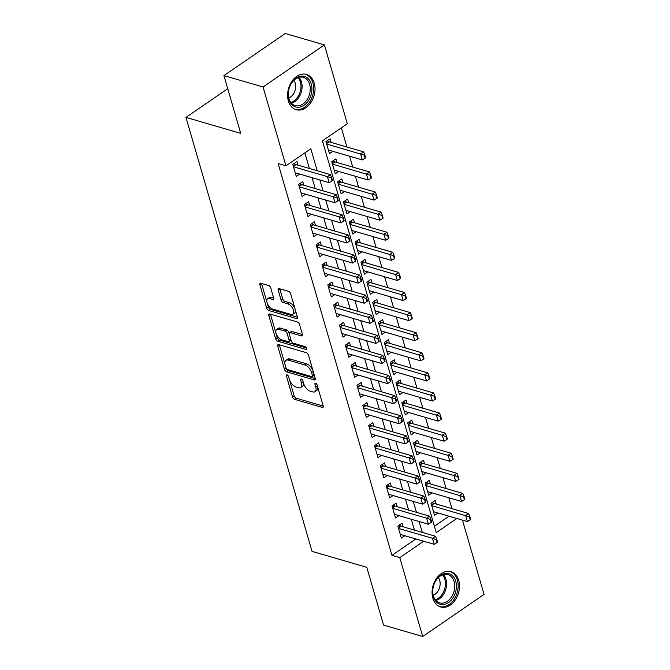 <?xml version="1.0" encoding="UTF-8"?>
<svg xmlns="http://www.w3.org/2000/svg" width="670" height="670" viewBox="0 0 670 670"><rect width="100%" height="100%" fill="white"/><g stroke="black" fill="none" stroke-linecap="round" stroke-linejoin="round"><path stroke-width="1" d="M287.078 374.907A1.616 0.838 -124.4 0 0 286.559 374.957A1.616 0.838 -124.4 0 0 286.4 375.971L292.488 396.925A2.311 1.198 -124.4 0 0 294.599 399.345L322.245 407.402A2.311 1.198 -124.4 0 0 322.974 407.335A2.311 1.198 -124.4 0 0 323.208 405.878L317.119 384.923A1.616 0.838 -124.4 0 0 315.637 383.232A1.616 0.838 -124.4 0 0 315.126 383.282A1.616 0.838 -124.4 0 0 314.967 384.295L315.754 387.009A7.395 3.844 -124.4 0 1 315.026 391.674A7.395 3.844 -124.4 0 1 312.672 391.891L310.369 391.221A7.395 3.844 -124.4 0 1 303.619 383.475L302.832 380.761A1.616 0.838 -124.4 0 0 301.358 379.069A1.616 0.838 -124.4 0 0 300.847 379.12A1.616 0.838 -124.4 0 0 300.688 380.133L301.475 382.846A7.395 3.844 -124.4 0 1 300.738 387.511A7.395 3.844 -124.4 0 1 298.393 387.729L296.09 387.059A7.395 3.844 -124.4 0 1 289.34 379.312L288.552 376.599A1.616 0.838 -124.4 0 0 287.078 374.907M314.247 83.189A18.358 13.241 -73.8 0 1 310.788 102.694A18.358 13.241 -73.8 0 1 296.173 109.687A18.358 13.241 -73.8 0 1 288.376 100.936A18.358 13.241 -73.8 0 1 291.835 81.43A18.358 13.241 -73.8 0 1 306.45 74.437A18.358 13.241 -73.8 0 1 314.247 83.189M458.716 580.463A18.358 13.241 -73.8 0 1 455.257 599.968A18.358 13.241 -73.8 0 1 440.651 606.961A18.358 13.241 -73.8 0 1 432.845 598.21A18.358 13.241 -73.8 0 1 436.312 578.704A18.358 13.241 -73.8 0 1 450.918 571.711A18.358 13.241 -73.8 0 1 458.716 580.463M270.747 287.966A2.311 1.198 -124.4 0 0 268.637 285.546L260.881 283.284A2.311 1.198 -124.4 0 0 260.144 283.351A2.311 1.198 -124.4 0 0 259.918 284.809L266.677 308.083A2.311 1.198 -124.4 0 0 268.787 310.503L296.433 318.56A2.311 1.198 -124.4 0 0 297.162 318.493A2.311 1.198 -124.4 0 0 297.396 317.036L290.629 293.762A2.311 1.198 -124.4 0 0 288.527 291.341L279.156 288.611A2.311 1.198 -124.4 0 0 278.418 288.678A2.311 1.198 -124.4 0 0 278.192 290.135L281.082 300.093A2.311 1.198 -124.4 0 0 283.192 302.513L287.84 303.87A6.181 3.208 -124.4 0 1 292.891 308.828A6.181 3.208 -124.4 0 1 292.865 314.238A6.181 3.208 -124.4 0 1 290.906 314.423L272.707 309.121A6.181 3.208 -124.4 0 1 267.657 304.163A6.181 3.208 -124.4 0 1 267.682 298.745A6.181 3.208 -124.4 0 1 269.642 298.569L272.673 299.448A2.311 1.198 -124.4 0 0 273.41 299.381A2.311 1.198 -124.4 0 0 273.636 297.924L270.747 287.966M462.468 520.146L484.05 594.416L422.695 636.5L383.575 625.102L366.8 567.339L312.036 551.377L185.95 117.392L240.714 133.347L223.931 75.584L263.042 86.983L324.397 44.898L347.311 123.757L322.438 140.826L436.262 532.617L456.84 518.505M422.695 636.5L399.781 557.641L423.675 541.251M317.212 170.758L310.83 148.782L285.956 165.85L278.134 163.564L391.958 555.363L399.781 557.641M285.956 165.85L263.042 86.983M278.695 344.623A2.311 1.198 -124.4 0 0 277.966 344.69A2.311 1.198 -124.4 0 0 277.74 346.147L284.499 369.413A2.311 1.198 -124.4 0 0 286.609 371.833L314.247 379.89A2.311 1.198 -124.4 0 0 314.984 379.823A2.311 1.198 -124.4 0 0 315.21 378.366L308.451 355.1A2.311 1.198 -124.4 0 0 306.341 352.68L278.695 344.623M275.588 338.752L268.829 315.478A2.311 1.198 -124.4 0 1 269.055 314.021A2.311 1.198 -124.4 0 1 269.792 313.954L297.43 322.01A2.311 1.198 -124.4 0 1 299.54 324.431L302.438 334.389A2.311 1.198 -124.4 0 1 302.203 335.846A2.311 1.198 -124.4 0 1 301.475 335.913L290.261 332.647A2.311 1.198 -124.4 0 0 289.524 332.714A2.311 1.198 -124.4 0 0 289.298 334.171L291.216 340.779A2.311 1.198 -124.4 0 0 293.326 343.199L305.001 346.599A1.616 0.838 -124.4 0 1 306.316 347.897A1.616 0.838 -124.4 0 1 306.316 349.313A1.616 0.838 -124.4 0 1 305.796 349.363L277.698 341.172A2.311 1.198 -124.4 0 1 275.588 338.752L277.246 337.613L270.487 314.339L268.829 315.478M331.147 142.4L330.092 138.765L325.947 141.613L329.447 153.665L332.856 151.336M336.985 162.492L335.93 158.857L331.784 161.705L335.285 173.756L338.693 171.428M342.822 182.583L341.767 178.949L337.621 181.796L341.122 193.848L344.531 191.52M348.66 202.675L347.604 199.04L343.459 201.888L346.959 213.939L350.368 211.611M354.497 222.767L353.442 219.14L349.296 221.979L352.797 234.031L356.206 231.703M360.334 242.858L359.279 239.232L355.134 242.071L358.634 254.131L362.043 251.794M366.172 262.95L365.116 259.323L360.971 262.163L364.472 274.223L367.88 271.886M372.009 283.041L370.954 279.415L366.808 282.254L370.309 294.314L373.709 291.978M377.847 303.142L376.791 299.507L372.646 302.346L376.146 314.406L379.547 312.069M383.684 323.233L382.629 319.598L378.483 322.438L381.984 334.498L385.384 332.161M389.521 343.325L388.466 339.69L384.32 342.529L387.821 354.589L391.221 352.253M395.359 363.416L394.303 359.782L390.158 362.621L393.659 374.681L397.059 372.344M401.196 383.508L400.141 379.873L395.995 382.712L399.496 394.772L402.896 392.436M407.033 403.6L405.978 399.965L401.833 402.804L405.333 414.864L408.734 412.527M412.871 423.691L411.816 420.057L407.67 422.896L411.171 434.956L414.571 432.619M418.708 443.783L417.653 440.148L413.507 442.987L417.008 455.047L420.408 452.711M424.546 463.875L423.49 460.24L419.345 463.079L422.845 475.139L426.246 472.802M430.383 483.966L429.328 480.331L425.182 483.179L428.683 495.231L432.083 492.894M403.055 526.804L402 523.169L397.854 526.017L401.355 538.069L404.755 535.74M397.218 506.713L396.163 503.078L392.017 505.925L395.518 517.977L398.918 515.649M391.38 486.621L390.325 482.986L386.18 485.834L389.68 497.885L393.081 495.557M385.543 466.529L384.488 462.895L380.342 465.742L383.843 477.794L387.243 475.466M379.706 446.438L378.651 442.803L374.505 445.651L378.006 457.702L381.406 455.366M373.868 426.346L372.813 422.711L368.668 425.559L372.168 437.611L375.569 435.274M368.031 406.255L366.976 402.62L362.83 405.467L366.331 417.519L369.731 415.182M362.194 386.163L361.138 382.528L356.993 385.376L360.493 397.427L363.894 395.091M356.356 366.071L355.301 362.437L351.155 365.284L354.656 377.336L358.056 374.999M350.519 345.98L349.464 342.345L345.318 345.192L348.819 357.244L352.219 354.907M344.682 325.888L343.626 322.253L339.481 325.101L342.981 337.152L346.382 334.816M338.844 305.796L337.789 302.162L333.643 305.001L337.144 317.061L340.544 314.724M333.007 285.705L331.952 282.07L327.806 284.909L331.307 296.969L334.707 294.632M327.169 265.613L326.114 261.978L321.969 264.817L325.469 276.878L328.87 274.541M321.332 245.522L320.277 241.887L316.131 244.726L319.632 256.786L323.032 254.449M315.495 225.43L314.439 221.795L310.294 224.634L313.795 236.694L317.195 234.358M309.657 205.338L308.602 201.704L304.456 204.543L307.957 216.603L311.357 214.266M303.82 185.247L302.765 181.612L298.619 184.451L302.12 196.511L305.52 194.174M391.958 555.363L415.852 538.973M414.462 530.129L411.296 519.25M408.625 510.038L405.459 499.158M402.787 489.946L399.622 479.067M396.95 469.854L393.793 458.975M391.113 449.763L387.955 438.883M385.275 429.671L382.118 418.792M379.438 409.579L376.28 398.7M373.6 389.488L370.443 378.609M367.763 369.396L364.606 358.517M361.926 349.305L358.768 338.425M356.088 329.213L352.931 318.334M350.251 309.121L347.094 298.242M344.413 289.03L341.256 278.151M338.576 268.938L335.419 258.059M332.739 248.846L329.581 237.967M326.901 228.755L323.744 217.876M321.064 208.663L317.907 197.784M315.227 188.572L312.069 177.692M309.389 168.471L304.858 152.877M297.983 165.155L296.927 161.52L292.782 164.359L296.282 176.419L299.691 174.083M451.974 508.647L448.808 497.768M446.136 488.556L442.97 477.677M440.299 468.464L437.133 457.585M434.462 448.372L431.296 437.493M428.624 428.281L425.458 417.402M422.787 408.189L419.621 397.31M416.949 388.097L413.784 377.218M411.112 368.006L407.955 357.127M405.275 347.914L402.117 337.035M399.437 327.823L396.28 316.944M393.6 307.731L390.442 296.852M387.762 287.639L384.605 276.76M381.925 267.548L378.768 256.669M376.088 247.456L372.93 236.577M370.25 227.365L367.093 216.485M364.413 207.264L361.256 196.394M358.576 187.173L355.418 176.302M352.738 167.081L349.581 156.211M346.901 146.99L341.34 127.853M434.411 526.243L449.017 516.218M436.22 504.058L435.165 500.423L431.019 503.27L434.52 515.322L437.92 512.986M227.75 88.725L185.95 117.392M223.931 75.584L285.286 33.5L324.397 44.898M422.284 532.407L419.127 521.536M416.447 512.316L413.29 501.445M410.609 492.224L407.452 481.353M404.772 472.132L401.615 461.253M398.935 452.041L395.777 441.161M393.097 431.949L389.94 421.07M387.26 411.857L384.103 400.978M381.423 391.766L378.265 380.887M375.585 371.674L372.428 360.795M369.748 351.583L366.591 340.703M363.911 331.491L360.753 320.612M358.073 311.399L354.916 300.52M352.236 291.308L349.078 280.428M346.398 271.216L343.241 260.337M340.561 251.124L337.404 240.245M334.724 231.033L331.566 220.154M328.886 210.941L325.729 200.062M323.049 190.85L319.892 179.97M300.738 387.511L302.396 386.372A7.395 3.844 -124.4 0 0 303.284 382.31M315.026 391.674L316.684 390.535A7.395 3.844 -124.4 0 0 317.563 386.473M289.541 379.923L294.147 395.794A2.311 1.198 -124.4 0 0 296.257 398.215L323.258 406.079M286.123 368.165L286.157 368.282A2.311 1.198 -124.4 0 0 288.267 370.703L315.26 378.567M279.34 344.807A2.311 1.198 -124.4 0 0 279.398 345.008L285.035 364.413M286.015 367.872A1.616 0.838 -124.4 0 0 287.497 369.572L311.759 376.641A1.616 0.838 -124.4 0 0 312.27 376.59A1.616 0.838 -124.4 0 0 312.429 375.569L311.6 372.713A7.395 3.844 -124.4 0 0 304.85 364.966L288.267 360.133A7.395 3.844 -124.4 0 0 285.923 360.351A7.395 3.844 -124.4 0 0 285.185 365.016L286.015 367.872M312.27 376.59L313.928 375.451A1.616 0.838 -124.4 0 0 314.146 374.714M313.058 370.962A7.395 3.844 -124.4 0 0 306.508 363.835L304.85 364.966M285.923 360.351L287.581 359.212A7.395 3.844 -124.4 0 1 289.926 358.994L306.508 363.835M302.488 334.59L291.919 331.508A2.311 1.198 -124.4 0 0 291.182 331.575L289.524 332.714M306.316 347.889L279.356 340.033L277.698 341.172M278.628 329.255A6.181 3.208 -124.4 0 0 276.668 329.439A6.181 3.208 -124.4 0 0 276.643 334.858A6.181 3.208 -124.4 0 0 281.693 339.807L288.108 341.675A2.311 1.198 -124.4 0 0 288.837 341.608A2.311 1.198 -124.4 0 0 289.072 340.151L287.145 333.543A2.311 1.198 -124.4 0 0 285.043 331.122L278.628 329.255L280.286 328.116A6.181 3.208 -124.4 0 0 278.326 328.3L276.668 329.439M288.837 341.608L290.495 340.469A2.311 1.198 -124.4 0 0 290.805 339.347M280.286 328.116L286.701 329.983A2.311 1.198 -124.4 0 1 288.803 332.404L289.222 333.844M277.246 337.613A2.311 1.198 -124.4 0 0 279.356 340.033M267.682 298.745L269.34 297.606A6.181 3.208 -124.4 0 1 271.3 297.43L273.687 298.125M292.865 314.238L294.524 313.108A6.181 3.208 -124.4 0 0 295.277 309.749M294.959 308.644A6.181 3.208 -124.4 0 0 289.499 302.731L287.84 303.87M279.8 288.803A2.311 1.198 -124.4 0 0 279.851 288.996L282.74 298.962A2.311 1.198 -124.4 0 0 284.851 301.383L289.499 302.731M267.246 303.209L268.335 306.944A2.311 1.198 -124.4 0 0 270.446 309.364L297.447 317.237M261.526 283.477A2.311 1.198 -124.4 0 0 261.576 283.678L266.928 302.095M433.465 511.687L467.392 521.578L465.642 515.548L468.631 513.505L434.21 503.471A2.353 1.223 55.6 0 1 433.708 503.237L432.326 502.374M469.36 516.796L470.231 519.811L470.734 519.468L469.854 516.453L469.36 516.796L431.715 505.657M467.392 521.578L470.231 519.811M469.854 516.453L468.631 513.505M437.066 542.558L437.569 542.214L436.689 539.208L436.195 539.543L437.066 542.558L434.227 544.325L400.3 534.434M398.55 528.412L432.477 538.295L435.467 536.251L436.689 539.208M399.153 525.121L400.543 525.983A2.353 1.223 -124.4 0 0 401.045 526.218L435.467 536.251M434.227 544.325L432.477 538.295L436.195 539.543M455.726 581.292A15.887 11.457 -73.8 0 1 448.473 602.531A15.887 11.457 -73.8 0 1 433.339 596.652A15.887 11.457 -73.8 0 1 440.592 575.413A15.887 11.457 -73.8 0 1 455.726 581.292M433.381 595.856A14.707 10.611 106.2 0 0 439.637 602.866A14.707 10.611 106.2 0 0 451.337 597.263A14.707 10.611 106.2 0 0 454.109 581.635A14.707 10.611 106.2 0 0 447.861 574.625A14.707 10.611 106.2 0 0 436.162 580.228A14.707 10.611 106.2 0 0 433.381 595.856M433.222 595.253A10.469 7.554 106.2 0 0 439.704 580.354A10.469 7.554 106.2 0 0 438.373 577.599M439.428 606.484L439.244 606.425A18.241 13.157 106.2 0 0 439.428 606.484A18.241 13.157 106.2 0 0 453.942 599.533A18.241 13.157 106.2 0 0 457.384 580.161A18.241 13.157 106.2 0 0 449.637 571.46A18.241 13.157 106.2 0 0 449.436 571.409L449.637 571.46M309.071 99.604A15.887 11.457 -73.8 0 1 292.338 105.131A15.887 11.457 -73.8 0 1 291.048 83.792A15.887 11.457 -73.8 0 1 307.781 78.264A15.887 11.457 -73.8 0 1 309.071 99.604M290.939 84.152A14.707 10.611 106.2 0 0 295.16 105.592A14.707 10.611 106.2 0 0 307.622 98.791A14.707 10.611 106.2 0 0 303.393 77.352A14.707 10.611 106.2 0 0 290.939 84.152M288.753 97.979A10.469 7.554 106.2 0 0 293.795 93.356A10.469 7.554 106.2 0 0 293.896 80.325M294.959 109.21L294.767 109.151A18.241 13.157 106.2 0 0 294.959 109.21A18.241 13.157 106.2 0 0 310.403 100.776A18.241 13.157 106.2 0 0 305.16 74.186A18.241 13.157 106.2 0 0 304.959 74.127L305.16 74.186M427.628 491.596L461.555 501.487L459.804 495.457L462.794 493.413L428.373 483.38A2.353 1.223 55.6 0 1 427.87 483.145L426.489 482.283M463.523 496.705L464.394 499.719L464.896 499.376L464.017 496.361L463.523 496.705L425.877 485.566M461.555 501.487L464.394 499.719M464.017 496.361L462.794 493.413M421.79 471.504L455.717 481.395L453.967 475.365L456.957 473.321L422.536 463.288A2.353 1.223 55.6 0 1 422.033 463.054L420.651 462.191M457.685 476.613L458.556 479.628L459.059 479.284L458.18 476.269L457.685 476.613L420.04 465.474M455.717 481.395L458.556 479.628M458.18 476.269L456.957 473.321M415.953 451.413L449.88 461.303L448.13 455.273L451.119 453.23L416.698 443.197A2.353 1.223 55.6 0 1 416.196 442.962L414.814 442.1M451.848 456.521L452.719 459.536L453.221 459.193L452.342 456.178L451.848 456.521L414.202 445.382M449.88 461.303L452.719 459.536M452.342 456.178L451.119 453.23M410.115 431.321L444.043 441.212L442.292 435.182L445.282 433.138L410.861 423.105A2.353 1.223 55.6 0 1 410.358 422.871L408.976 422.008M446.011 436.43L446.882 439.445L447.384 439.101L446.505 436.086L446.011 436.43L408.365 425.291M444.043 441.212L446.882 439.445M446.505 436.086L445.282 433.138M431.229 522.466L431.731 522.123L430.852 519.116L430.358 519.451L431.229 522.466L428.39 524.233L394.463 514.342M392.712 508.321L426.639 518.203L429.629 516.16L430.852 519.116M393.315 505.029L394.705 505.892A2.353 1.223 -124.4 0 0 395.208 506.126L429.629 516.16M428.39 524.233L426.639 518.203L430.358 519.451M425.391 502.374L425.894 502.031L425.014 499.016L424.52 499.359L425.391 502.374L422.552 504.142L388.625 494.251M386.875 488.229L420.802 498.111L423.792 496.068L425.014 499.016M387.478 484.938L388.868 485.8A2.353 1.223 -124.4 0 0 389.371 486.035L423.792 496.068M422.552 504.142L420.802 498.111L424.52 499.359M419.554 482.283L420.057 481.939L419.177 478.924L418.683 479.268L419.554 482.283L416.715 484.05L382.788 474.159M381.037 468.137L414.965 478.02L417.954 475.976L419.177 478.924M381.649 464.846L383.031 465.709A2.353 1.223 -124.4 0 0 383.533 465.943L417.954 475.976M416.715 484.05L414.965 478.02L418.683 479.268M413.717 462.191L414.219 461.848L413.34 458.833L412.846 459.176L413.717 462.191L410.878 463.958L376.95 454.067M375.2 448.046L409.127 457.928L412.117 455.885L413.34 458.833M375.811 444.754L377.193 445.617A2.353 1.223 -124.4 0 0 377.696 445.852L412.117 455.885M410.878 463.958L409.127 457.928L412.846 459.176M404.278 411.229L438.205 421.12L436.455 415.09L439.445 413.038L405.023 403.013A2.353 1.223 55.6 0 1 404.521 402.779L403.139 401.916M440.173 416.338L441.044 419.353L441.547 419.01L440.667 415.995L440.173 416.338L402.528 405.199M438.205 421.12L441.044 419.353M440.667 415.995L439.445 413.038M407.879 442.1L408.382 441.756L407.502 438.741L407.008 439.084L407.879 442.1L405.04 443.867L371.113 433.976M369.363 427.954L403.29 437.837L406.28 435.793L407.502 438.741M369.974 424.663L371.356 425.525A2.353 1.223 -124.4 0 0 371.858 425.76L406.28 435.793M405.04 443.867L403.29 437.837L407.008 439.084M398.441 391.138L432.368 401.029L430.617 394.998L433.607 392.947L399.186 382.922A2.353 1.223 55.6 0 1 398.684 382.687L397.302 381.825M434.336 396.246L435.207 399.261L435.709 398.918L434.83 395.903L434.336 396.246L396.69 385.108M432.368 401.029L435.207 399.261M434.83 395.903L433.607 392.947M402.042 422.008L402.544 421.665L401.665 418.649L401.171 418.993L402.042 422.008L399.203 423.775L365.276 413.884M363.525 407.863L397.452 417.745L400.442 415.702L401.665 418.649M364.137 404.571L365.519 405.434A2.353 1.223 -124.4 0 0 366.021 405.668L400.442 415.702M399.203 423.775L397.452 417.745L401.171 418.993M392.603 371.046L426.53 380.937L424.78 374.907L427.77 372.855L393.349 362.83A2.353 1.223 55.6 0 1 392.846 362.596L391.464 361.725M428.498 376.155L429.369 379.17L429.872 378.826L428.993 375.811L428.498 376.155L390.853 365.016M426.53 380.937L429.369 379.17M428.993 375.811L427.77 372.855M396.204 401.916L396.707 401.573L395.828 398.558L395.334 398.901L396.204 401.916L393.365 403.683L359.438 393.793M357.688 387.762L391.615 397.653L394.605 395.61L395.828 398.558M358.299 384.479L359.681 385.342A2.353 1.223 -124.4 0 0 360.184 385.577L394.605 395.61M393.365 403.683L391.615 397.653L395.334 398.901M386.766 350.954L420.693 360.845L418.943 354.815L421.933 352.763L387.511 342.739A2.353 1.223 55.6 0 1 387.009 342.504L385.627 341.633M422.661 356.063L423.532 359.078L424.035 358.735L423.155 355.72L422.661 356.063L385.016 344.924M420.693 360.845L423.532 359.078M423.155 355.72L421.933 352.763M390.367 381.825L390.87 381.481L389.99 378.466L389.496 378.81L390.367 381.825L387.528 383.592L353.601 373.701M351.851 367.671L385.778 377.562L388.767 375.518L389.99 378.466M352.462 364.388L353.844 365.25A2.353 1.223 -124.4 0 0 354.346 365.485L388.767 375.518M387.528 383.592L385.778 377.562L389.496 378.81M380.928 330.863L414.856 340.745L413.105 334.724L416.095 332.672L381.674 322.647A2.353 1.223 55.6 0 1 381.171 322.412L379.79 321.541M416.824 335.972L417.703 338.978L418.197 338.643L417.318 335.628L416.824 335.972L379.178 324.833M414.856 340.745L417.703 338.978M417.318 335.628L416.095 332.672M384.53 361.733L385.032 361.39L384.153 358.375L383.659 358.718L384.53 361.733L381.691 363.5L347.764 353.609M346.013 347.579L379.94 357.47L382.93 355.427L384.153 358.375M346.625 344.296L348.006 345.159A2.353 1.223 -124.4 0 0 348.509 345.393L382.93 355.427M381.691 363.5L379.94 357.47L383.659 358.718M375.091 310.771L409.018 320.654L407.268 314.632L410.258 312.58L375.837 302.547A2.353 1.223 55.6 0 1 375.334 302.321L373.952 301.45M410.986 315.88L411.866 318.887L412.36 318.552L411.481 315.536L410.986 315.88L373.341 304.741M409.018 320.654L411.866 318.887M411.481 315.536L410.258 312.58M378.692 341.641L379.195 341.298L378.316 338.283L377.821 338.626L378.692 341.641L375.853 343.409L341.926 333.518M340.176 327.488L374.103 337.378L377.093 335.335L378.316 338.283M340.787 324.205L342.169 325.067A2.353 1.223 -124.4 0 0 342.672 325.302L377.093 335.335M375.853 343.409L374.103 337.378L377.821 338.626M369.254 290.68L403.181 300.562L401.43 294.54L404.42 292.488L369.999 282.455A2.353 1.223 55.6 0 1 369.497 282.229L368.115 281.358M405.149 295.788L406.028 298.795L406.522 298.46L405.643 295.445L405.149 295.788L367.503 284.649M403.181 300.562L406.028 298.795M405.643 295.445L404.42 292.488M372.855 321.55L373.358 321.206L372.478 318.191L371.984 318.535L372.855 321.55L370.016 323.317L336.089 313.426M334.338 307.396L368.266 317.287L371.255 315.243L372.478 318.191M334.95 304.113L336.332 304.976A2.353 1.223 -124.4 0 0 336.834 305.21L371.255 315.243M370.016 323.317L368.266 317.287L371.984 318.535M363.416 270.588L397.344 280.47L395.593 274.449L398.583 272.397L364.162 262.364A2.353 1.223 55.6 0 1 363.659 262.137L362.277 261.267M399.312 275.697L400.191 278.703L400.685 278.368L399.806 275.353L399.312 275.697L361.666 264.558M397.344 280.47L400.191 278.703M399.806 275.353L398.583 272.397M367.018 301.458L367.52 301.115L366.641 298.1L366.147 298.443L367.018 301.458L364.178 303.225L330.251 293.334M328.501 287.304L362.428 297.195L365.418 295.152L366.641 298.1M329.112 284.021L330.494 284.884A2.353 1.223 -124.4 0 0 330.997 285.118L365.418 295.152M364.178 303.225L362.428 297.195L366.147 298.443M361.18 281.366L361.683 281.023L360.803 278.008L360.309 278.352L361.18 281.366L358.341 283.134L324.414 273.243M322.664 267.213L356.591 277.104L359.581 275.052L360.803 278.008M323.275 263.93L324.657 264.792A2.353 1.223 -124.4 0 0 325.159 265.027L359.581 275.052M358.341 283.134L356.591 277.104L360.309 278.352M355.343 261.275L355.845 260.932L354.966 257.916L354.472 258.26L355.343 261.275L352.504 263.042L318.577 253.151M316.826 247.121L350.753 257.012L353.743 254.96L354.966 257.916M317.438 243.838L318.82 244.701A2.353 1.223 -124.4 0 0 319.322 244.935L353.743 254.96M352.504 263.042L350.753 257.012L354.472 258.26M357.579 250.496L391.506 260.379L389.756 254.357L392.746 252.305L358.324 242.272A2.353 1.223 55.6 0 1 357.822 242.046L356.44 241.175M393.474 255.597L394.354 258.612L394.848 258.277L393.968 255.262L393.474 255.597L355.829 244.466M391.506 260.379L394.354 258.612M393.968 255.262L392.746 252.305M351.742 230.405L385.669 240.287L383.918 234.266L386.908 232.214L352.487 222.18A2.353 1.223 55.6 0 1 351.984 221.954L350.603 221.083M387.637 235.505L388.516 238.52L389.01 238.185L388.131 235.17L387.637 235.505L349.991 224.375M385.669 240.287L388.516 238.52M388.131 235.17L386.908 232.214M345.904 210.313L379.84 220.196L378.081 214.174L381.071 212.122L346.65 202.089A2.353 1.223 55.6 0 1 346.147 201.863L344.765 200.992M381.8 215.413L382.679 218.428L383.173 218.093L382.294 215.078L381.8 215.413L344.154 204.283M379.84 220.196L382.679 218.428M382.294 215.078L381.071 212.122M349.514 241.183L350.008 240.84L349.129 237.825L348.635 238.168L349.514 241.183L346.666 242.95L312.739 233.059M310.989 227.029L344.916 236.92L347.906 234.869L349.129 237.825M311.6 223.747L312.982 224.609A2.353 1.223 -124.4 0 0 313.485 224.844L347.906 234.869M346.666 242.95L344.916 236.92L348.635 238.168M340.067 190.221L374.002 200.104L372.244 194.082L375.234 192.03L340.812 181.997A2.353 1.223 55.6 0 1 340.31 181.763L338.928 180.9M375.962 195.322L376.841 198.337L377.336 197.993L376.456 194.987L375.962 195.322L338.317 184.191M374.002 200.104L376.841 198.337M376.456 194.987L375.234 192.03M343.677 221.092L344.171 220.748L343.291 217.733L342.797 218.077L343.677 221.092L340.829 222.859L306.902 212.968M305.151 206.938L339.079 216.829L342.069 214.777L343.291 217.733M305.763 203.647L307.145 204.517A2.353 1.223 -124.4 0 0 307.647 204.752L342.069 214.777M340.829 222.859L339.079 216.829L342.797 218.077M334.229 170.13L368.165 180.012L366.406 173.982L369.396 171.939L334.975 161.905A2.353 1.223 55.6 0 1 334.472 161.671L333.091 160.808M370.125 175.23L371.004 178.245L371.498 177.902L370.619 174.895L370.125 175.23L332.479 164.1M368.165 180.012L371.004 178.245M370.619 174.895L369.396 171.939M337.839 201L338.333 200.657L337.454 197.642L336.96 197.985L337.839 201L334.992 202.767L301.065 192.876M299.314 186.846L333.241 196.737L336.231 194.685L337.454 197.642M299.925 183.555L301.307 184.426A2.353 1.223 -124.4 0 0 301.81 184.66L336.231 194.685M334.992 202.767L333.241 196.737L336.96 197.985M328.392 150.03L362.328 159.921L360.569 153.891L363.559 151.847L329.137 141.814A2.353 1.223 55.6 0 1 328.635 141.579L327.253 140.717M364.287 155.139L365.167 158.154L365.661 157.81L364.781 154.804L364.287 155.139L326.642 144.008M362.328 159.921L365.167 158.154M364.781 154.804L363.559 151.847M332.002 180.9L332.496 180.565L331.616 177.55L331.122 177.893L332.002 180.9L329.154 182.667L295.227 172.785M293.477 166.755L327.404 176.645L330.394 174.594L331.616 177.55M294.088 163.463L295.47 164.334A2.353 1.223 -124.4 0 0 295.972 164.569L330.394 174.594M329.154 182.667L327.404 176.645L331.122 177.893M287.572 375.175L286.4 375.971M316.139 383.5L314.967 384.295M301.852 379.337L300.688 380.133M303.116 381.724L301.475 382.846M317.396 385.887L315.754 387.009M323.3 406.673L322.245 407.402M296.257 398.215L294.599 399.345M294.147 395.794L292.488 396.925M315.31 379.17L314.247 379.89M288.267 370.703L286.609 371.833M286.157 368.282L284.499 369.413M279.398 345.008L277.74 346.147M314.071 374.446L312.429 375.569M313.242 371.59L311.6 372.713M289.926 358.994L288.267 360.133M302.53 335.184L301.475 335.913M291.919 331.508L290.261 332.647M306.542 348.852L305.796 349.363M290.705 339.028L289.072 340.151M288.803 332.404L287.145 333.543M286.701 329.983L285.043 331.122M273.737 298.72L272.673 299.448M271.3 297.43L269.642 298.569M284.851 301.383L283.192 302.513M282.74 298.962L281.082 300.093M279.851 288.996L278.192 290.135M297.488 317.831L296.433 318.56M270.446 309.364L268.787 310.503M268.335 306.944L266.677 308.083M261.576 283.678L259.918 284.809M433.708 503.237L431.455 504.778M434.21 503.471L431.597 505.264M398.432 528.01L401.045 526.218M398.29 527.533L400.543 525.983M443.448 574.617A14.707 10.611 -73.8 0 1 445.96 579.257A14.707 10.611 -73.8 0 1 435.902 600.496M435.291 599.759A14.229 10.259 106.2 0 0 444.846 579.265A14.229 10.259 106.2 0 0 442.535 574.91M298.971 77.343A14.707 10.611 -73.8 0 1 299.465 96.413A14.707 10.611 -73.8 0 1 291.433 103.222M290.814 102.485A14.229 10.259 106.2 0 0 298.418 95.952A14.229 10.259 106.2 0 0 298.058 77.628M427.87 483.145L425.618 484.686M428.373 483.38L425.76 485.172M422.033 463.054L419.78 464.595M422.536 463.288L419.923 465.081M416.196 442.962L413.943 444.503M416.698 443.197L414.085 444.989M410.358 422.871L408.105 424.411M410.861 423.105L408.248 424.889M392.595 507.919L395.208 506.126M392.453 507.441L394.705 505.892M386.757 487.827L389.371 486.035M386.615 487.341L388.868 485.8M380.92 467.735L383.533 465.943M380.778 467.25L383.031 465.709M375.083 447.644L377.696 445.852M374.94 447.158L377.193 445.617M404.521 402.779L402.268 404.32M405.023 403.013L402.41 404.797M369.245 427.552L371.858 425.76M369.103 427.066L371.356 425.525M398.684 382.687L396.431 384.228M399.186 382.922L396.573 384.706M363.408 407.46L366.021 405.668M363.266 406.975L365.519 405.434M392.846 362.596L390.593 364.137M393.349 362.83L390.736 364.614M357.571 387.369L360.184 385.577M357.428 386.883L359.681 385.342M387.009 342.504L384.756 344.045M387.511 342.739L384.898 344.522M351.733 367.277L354.346 365.485M351.591 366.791L353.844 365.25M381.171 322.412L378.918 323.953M381.674 322.647L379.061 324.431M345.896 347.186L348.509 345.393M345.753 346.7L348.006 345.159M375.334 302.321L373.081 303.862M375.837 302.547L373.224 304.339M340.059 327.094L342.672 325.302M339.916 326.608L342.169 325.067M369.497 282.229L367.244 283.77M369.999 282.455L367.386 284.248M334.221 307.002L336.834 305.21M334.079 306.517L336.332 304.976M363.659 262.137L361.406 263.678M364.162 262.364L361.549 264.156M328.384 286.911L330.997 285.118M328.241 286.425L330.494 284.884M322.546 266.811L325.159 265.027M322.404 266.333L324.657 264.792M316.709 246.719L319.322 244.935M316.567 246.242L318.82 244.701M357.822 242.046L355.569 243.587M358.324 242.272L355.711 244.064M351.984 221.954L349.74 223.495M352.487 222.18L349.874 223.973M346.147 201.863L343.903 203.404M346.65 202.089L344.037 203.881M310.872 226.628L313.485 224.844M310.729 226.15L312.982 224.609M340.31 181.763L338.065 183.312M340.812 181.997L338.199 183.789M305.034 206.536L307.647 204.752M304.892 206.059L307.145 204.517M334.472 161.671L332.228 163.22M334.975 161.905L332.362 163.698M299.197 186.444L301.81 184.66M299.055 185.967L301.307 184.426M328.635 141.579L326.391 143.129M329.137 141.814L326.524 143.606M293.359 166.353L295.972 164.569M293.217 165.875L295.47 164.334"/></g></svg>

